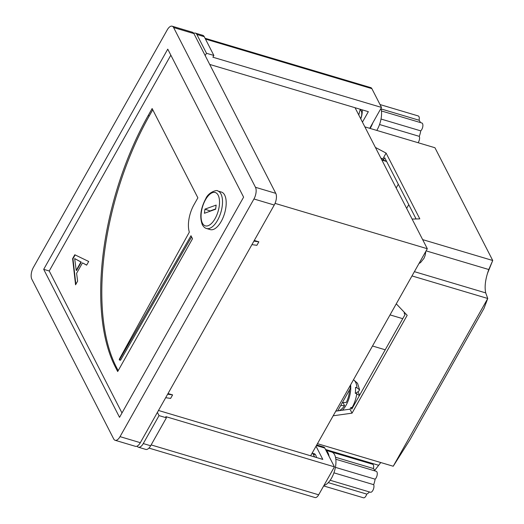 <?xml version="1.0" encoding="UTF-8"?>
<svg xmlns="http://www.w3.org/2000/svg" width="524" height="524" viewBox="0 0 524 524"><rect width="100%" height="100%" fill="white"/><g stroke="black" fill="none" stroke-linecap="round" stroke-linejoin="round"><path stroke-width="0.79" d="M350.589 384.891A18.497 8.626 106.6 0 1 350.739 388.788A18.497 8.626 106.6 0 1 342.388 410.226M355.527 393.341L358.698 391.258L359.595 389.843L356.962 387.812L355.488 387.374A18.497 8.626 106.6 0 1 355.534 390.216A18.497 8.626 106.6 0 1 355.272 393.269L356.752 393.707L359.366 395.666M337.705 410.875L349.875 389.273A4.349 3.458 152.9 0 0 350.058 386.188A4.349 3.458 152.9 0 0 349.96 386.011M339.008 410.692A16.323 7.611 -73.4 0 0 344.55 405.537L343.089 402.687L342.316 402.694M342.349 402.629L346.312 402.412A16.323 7.611 -73.4 0 0 349.574 389.804M340.692 405.569L344.55 405.537M487.379 273.659L492.73 260.5L488.781 269.526C485.394 278.919 484.373 286.713 485.722 292.903L487.752 298.483L411.988 275.925M393.223 466.242L410.154 439.407L484.006 308.348L487.752 298.483L393.223 466.242L317.465 443.684M333.185 415.781L352.036 413.161L407.181 315.304L396.268 303.822M374.653 470.526L380.778 462.535M422.652 239.625L492.73 260.5L434.94 147.735L364.861 126.867M412.113 219.065L419.809 218.875L386.103 153.1L375.4 147.427M406.65 208.408L408.766 204.661M357.918 391.769L359.661 395.155M396.196 188.011L398.306 184.258M352.495 407.875L350.975 407.423L349.993 409.172L352.036 413.161M350.975 407.423L351.82 409.067L404.993 314.701L404.148 313.057L404.482 312.468M335.799 411.137L349.993 409.172M416.095 218.967L384.734 157.77L383.352 160.213L386.463 161.137M383.352 160.213L382.749 159.041L380.83 158.019M382.749 159.041L386.103 153.1M360.663 118.673A6.53 3.046 -73.4 0 0 361.272 110.99A6.53 3.046 -73.4 0 0 360.185 109.975L360.08 109.942M362.176 109.837A10.88 5.076 106.6 0 1 360.754 118.85M205.054 38.265L370.776 87.626A6.53 3.046 106.6 0 1 371.87 88.641L381.498 107.433L369.734 128.315M381.498 107.433L212.882 57.214L213.871 55.465L206.489 53.271L196.854 34.473A8.705 4.061 -73.4 0 0 195.4 33.123A8.705 4.061 -73.4 0 0 193.742 33.307M206.489 53.271L205.179 55.596M209.705 64.432L368.339 111.678L362.438 122.138M213.871 55.465L204.236 36.673L196.854 34.473M195.4 33.123L202.781 35.318A8.705 4.061 106.6 0 1 204.236 36.673M372.734 122.989A17.41 8.122 106.6 0 1 370.154 128.446M376.795 130.424A17.41 8.122 -73.4 0 0 377.156 129.801A17.41 8.122 -73.4 0 0 381.57 112.994A17.41 8.122 -73.4 0 0 380.968 108.376M379.54 124.516L419.292 136.358A13.925 6.498 106.6 0 0 420.739 130.862A4.356 2.03 -73.4 0 0 422.822 126.408A4.356 2.03 -73.4 0 0 421.827 122.983L381.446 110.957M381.02 119.033L420.739 130.862M381.105 108.927L419.049 120.225A13.925 6.498 106.6 0 1 420.399 122.557M419.049 120.225A4.356 2.03 -73.4 0 0 418.218 115.935L380.031 104.564M418.093 142.718A4.356 2.03 -73.4 0 0 419.292 136.358M335.491 457.242L373.429 468.541A4.356 2.03 -73.4 0 0 373.33 464.926A4.356 2.03 -73.4 0 0 372.597 464.251L332.151 452.205M335.399 467.349L375.119 479.178A4.356 2.03 -73.4 0 0 376.939 471.973A4.356 2.03 -73.4 0 0 376.212 471.299L335.832 459.266M323.956 485.427A17.41 8.122 -73.4 0 0 331.535 478.117A17.41 8.122 -73.4 0 0 335.95 461.31A17.41 8.122 -73.4 0 0 334.6 454.74A17.41 8.122 -73.4 0 0 331.692 452.035L325.961 450.326M316.738 444.968L323.708 447.044A6.53 3.046 106.6 0 1 324.795 448.053L326.059 450.522A17.41 8.122 106.6 0 1 327.959 452.762A17.41 8.122 106.6 0 1 329.065 456.391L334.423 466.851L318.671 494.807A6.53 3.046 106.6 0 1 315.003 497.545L148.96 448.092M373.429 468.541A13.925 6.498 106.6 0 1 374.346 469.838A13.925 6.498 106.6 0 1 374.778 470.873M312.821 453.502A10.88 5.076 106.6 0 1 313.961 453.568A10.88 5.076 106.6 0 1 315.782 455.258A10.88 5.076 106.6 0 1 316.47 457.524M334.423 466.851L165.807 416.632L166.409 417.805L159.034 415.611L143.275 443.566L150.657 445.767A8.705 4.061 106.6 0 1 145.764 449.409L138.388 447.208A8.705 4.061 -73.4 0 0 143.275 443.566M137.098 446.147A8.705 4.061 -73.4 0 0 138.388 447.208M157.39 412.401L159.034 415.611M316.038 446.212L322.797 459.404L158.484 410.469M326.059 450.522L329.065 456.391M166.409 417.805L150.657 445.767M328.273 482.63L366.721 494.086A13.925 6.498 106.6 0 0 369.466 491.964M333.919 472.831L373.678 484.674A13.925 6.498 106.6 0 0 375.119 479.178M315.252 454.446A10.447 4.873 -73.4 0 0 313.509 454.839M330.192 480.266L370.416 492.246A4.356 2.03 -73.4 0 0 373.239 489.652A4.356 2.03 -73.4 0 0 373.678 484.674M323.668 485.938L363.492 497.8A4.356 2.03 -73.4 0 0 366.721 494.086M225.916 207.183A19.584 9.137 -73.4 0 0 221.41 192.059L217.722 190.965A19.584 9.137 106.6 0 1 220.99 194.004A19.584 9.137 106.6 0 1 222.228 206.089A19.584 9.137 106.6 0 1 206.541 228.503L210.229 229.604A19.584 9.137 -73.4 0 0 225.916 207.183M275.048 203.377L427.315 248.73L355.049 107.715M251.926 244.623L256.884 245.317L258.849 241.819L254.278 240.457M165.676 397.703L170.627 398.397L172.599 394.899L168.021 393.537M427.315 248.73L310.64 455.782M312.396 452.677L314.59 456.961M360.257 109.267L358.763 114.959M167.641 394.212L172.599 394.899M253.898 241.132L258.849 241.819M275.768 193.343L193.906 33.595L173.614 27.549L255.476 187.297L275.768 193.343A8.705 4.061 106.6 0 1 274.242 205.028L140.327 442.688A8.705 4.061 106.6 0 1 135.434 446.33L115.142 440.291A8.705 4.061 -73.4 0 0 120.035 436.643L140.327 442.688M173.614 27.549A8.705 4.061 -73.4 0 0 172.16 26.2L192.452 32.246A8.705 4.061 106.6 0 1 193.906 33.595M170.837 55.158L49.23 270.987L121.994 412.978M119.289 359.274L189.334 232.139A21.759 10.146 -73.4 0 1 193.932 204.812L197.876 197.823L152.124 108.553L148.187 115.542A187.14 87.279 106.6 0 0 115.273 366.846L117.684 371.542L192.518 238.734L190.985 235.741L119.524 359.746L119.289 359.274M76.602 273.299L77.624 281.146L75.561 284.807L72.607 258.646L74.801 254.756L88.7 261.489L86.637 265.151L82.478 262.871L76.602 273.299M172.16 26.2A8.705 4.061 -73.4 0 0 167.267 29.842L33.353 267.502A8.705 4.061 -73.4 0 0 31.82 279.187L113.688 438.935A8.705 4.061 -73.4 0 0 115.142 440.291M167.759 49.151L43.695 269.336L119.538 417.333L243.608 197.155L167.759 49.151M274.242 205.028L253.944 198.989L120.035 436.643M253.944 198.989A8.705 4.061 -73.4 0 0 255.476 187.297M49.23 270.987L43.695 269.336M120.284 359.975L120.631 360.073L191.594 236.933M118.175 370.671L116.38 367.173A187.14 87.279 106.6 0 1 149.294 115.876L152.739 109.758M216.163 205.094L204.95 209.142L204.406 213.275L215.626 209.227L216.163 205.094M210.445 211.093L204.95 209.142M210.484 210.792L215.665 208.919M75.856 284.277L72.974 258.758L72.607 258.646M72.974 258.758L75.142 254.919M86.676 265.079L82.478 262.871M76.216 270.364L76.583 270.476L81.285 262.124L74.677 258.601L76.216 270.364L80.919 262.013L74.677 258.601M81.285 262.124L80.919 262.013M356.962 387.812A18.497 8.626 -73.4 0 0 353.458 379.802M351.971 407.718A18.497 8.626 -73.4 0 0 356.752 393.707M485.722 292.903L414.392 271.661M426.11 250.865L488.781 269.526M378.498 465.246L325.515 449.468M371.87 88.641L205.474 39.084M151.135 444.915L318.671 494.807M324.795 448.053L316.404 445.557M218.161 195.203A17.41 8.122 -73.4 0 0 205.474 199.788A17.41 8.122 -73.4 0 0 202.408 223.165A17.41 8.122 -73.4 0 0 215.102 218.58A17.41 8.122 -73.4 0 0 218.161 195.203M120.631 360.073L119.524 359.746M116.38 367.173L115.273 366.846M149.294 115.876L148.187 115.542M77.735 260.179L77.362 260.068M353.497 379.736L357.551 383.313L359.595 389.843M390.033 314.891L402.753 318.677M381.872 160.056L386.633 161.477M372.505 345.997L385.225 349.783M217.722 190.965C217.722 189.524 208.644 191.791 205.808 198.603C200.627 208.336 199.461 217.034 202.316 224.704C203.548 226.859 204.956 228.123 206.541 228.503M425.848 251.323L425.154 255.358L424.014 258.267L420.543 262.603L419.01 263.467M120.396 360.25L119.289 359.923"/></g></svg>
